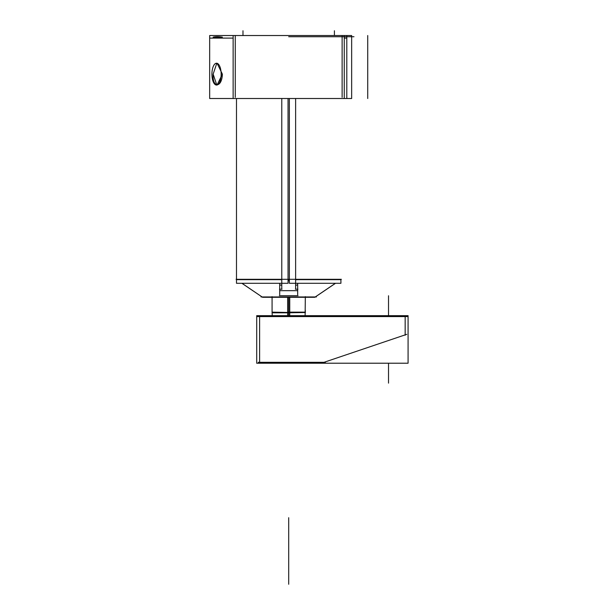 <?xml version="1.0" encoding="UTF-8"?>
<svg xmlns="http://www.w3.org/2000/svg" width="615" height="615" viewBox="0 0 615 615"><rect width="100%" height="100%" fill="white"/><g stroke="black" fill="none" stroke-linecap="round" stroke-linejoin="round"><path stroke-width="0.92" d="M259.615 315.664L259.615 363.219M256.709 316.579L408.076 316.579M406.784 334.322L322.414 362.85M258.331 362.304L325.327 362.304M256.709 315.664L408.076 315.664L408.076 363.219L256.709 363.219L256.709 315.664M405.162 316.218L405.162 335.237M261.014 296.953L316.387 296.953M209.669 35.532L351.657 35.532L351.657 98.508L209.669 98.508L351.657 98.508L351.657 35.532L351.657 98.508L209.669 98.508L209.669 35.532L351.657 35.532L209.669 35.532L209.669 98.508L209.669 35.532M346.799 38.099L344.262 38.099M342.125 38.099L342.125 35.578M235.268 35.578L235.268 38.099M233.131 38.099L209.669 38.099L209.669 35.578M213.151 37.138C215.481 37.723 218.556 37.723 222.376 37.138C218.556 36.546 215.481 36.546 213.151 37.138M289.358 98.508L289.358 283.292L340.91 283.292L340.91 279.648L341.379 279.325L295.623 279.648L340.91 279.648M288.043 98.508L288.043 283.292L236.491 283.292L236.491 279.648L281.778 279.648L236.491 279.648M335.421 283.292L314.757 297.299L262.59 297.299L241.979 283.292M341.317 279.302L236.083 279.302M289.358 280.74L288.043 280.74M281.716 279.325L280.509 279.787M288.043 280.294L289.358 280.294M296.884 279.787L295.684 279.325M346.799 98.508L346.799 35.532M344.262 98.508L344.262 35.532M233.131 98.508L233.131 35.532M235.268 97.301L235.268 36.739L235.268 97.301M342.125 36.739L342.125 97.301L342.125 36.739M211.929 73.454A10.916 4.613 -90 0 0 216.534 85.055A10.916 4.613 -90 0 0 221.139 73.454M217.072 85.055L222.376 74.138C221.907 88.222 212.121 88.222 213.151 74.138L216.803 63.245L213.151 74.138L216.803 63.245L213.151 74.138L216.803 85.039M221.139 74.822A10.916 4.613 -90 0 0 216.534 63.23A10.916 4.613 -90 0 0 211.929 74.822M222.376 74.138L217.072 63.23L222.376 74.138C221.907 88.222 212.121 88.222 213.151 74.138C212.121 88.222 221.907 88.222 222.376 74.138M281.778 98.508L281.778 289.081M282.008 289.196L279.479 289.196M279.717 284.968L281.778 285.214L279.717 284.968M279.717 283.292L279.717 294.754M279.356 295.73L298.044 295.73M297.683 290.664L279.717 290.664L297.683 290.664M297.683 283.292L297.683 294.754M297.914 289.196L295.385 289.196M295.623 285.214L297.683 284.968L295.623 285.214M295.623 98.508L295.623 289.081M287.666 315.664L287.659 312.812L305.317 312.505L272.076 312.505M287.659 312.505L287.659 297.299M305.317 310.244L305.317 312.766L305.34 312.151L287.651 312.151M288.696 312.766L288.696 310.244C310.137 310.244 310.137 310.244 288.696 310.244C267.256 310.244 267.256 310.244 288.696 310.244L288.696 312.766M289.726 315.664L289.742 312.812L272.076 312.812L272.076 296.638M289.742 312.505L272.053 312.151L272.268 315.664M289.742 312.151L289.742 297.299M330.624 36.739L288.696 36.739L330.624 36.739M303.11 36.739L316.487 36.739L303.11 36.739M316.133 36.739L288.696 36.739L316.133 36.739M351.657 36.739L301.358 36.739L351.657 36.739M353.971 36.739L289.98 36.739C297.729 36.739 297.729 36.739 289.98 36.739C297.729 36.739 297.729 36.739 289.98 36.739L347.221 36.739C355.854 36.739 355.854 36.739 347.221 36.739L289.98 36.739L347.221 36.739C355.854 36.739 355.854 36.739 347.221 36.739L295.507 36.739C288.427 36.739 288.427 36.739 295.507 36.739L353.971 36.739L295.507 36.739C288.427 36.739 288.427 36.739 295.507 36.739L353.971 36.739C344.331 36.739 344.331 36.739 353.971 36.739L330.724 36.739C334.522 36.739 334.522 36.739 330.724 36.739L289.98 36.739L330.724 36.739C334.522 36.739 334.522 36.739 330.724 36.739L353.971 36.739C344.331 36.739 344.331 36.739 353.971 36.739L306.585 36.739C300.22 36.739 300.22 36.739 306.585 36.739L353.971 36.739L306.585 36.739C300.22 36.739 300.22 36.739 306.585 36.739L291.595 36.739C289.834 36.739 289.834 36.739 291.595 36.739C289.834 36.739 289.834 36.739 291.595 36.739C289.834 36.739 289.834 36.739 291.595 36.739L353.971 36.739L291.595 36.739C289.834 36.739 289.834 36.739 291.595 36.739L353.971 36.739L291.595 36.739C289.834 36.739 289.834 36.739 291.595 36.739C289.834 36.739 289.834 36.739 291.595 36.739C289.834 36.739 289.834 36.739 291.595 36.739L353.971 36.739L291.595 36.739C289.834 36.739 289.834 36.739 291.595 36.739L353.971 36.739M353.648 36.739L290.295 36.739L353.648 36.739M288.696 584.25L288.696 517.699L288.696 584.25M334.422 36.739L288.696 36.739L334.422 36.739M388.526 315.664L388.526 295.754L388.526 315.664M388.526 363.219L388.526 383.13L388.526 363.219M315.318 296.953L335.513 283.292M262.082 296.953L241.887 283.292M288.696 312.812L288.696 297.299M367.724 35.532L367.724 98.508M329.494 36.739C344.377 36.739 344.377 36.739 329.494 36.739C314.619 36.739 314.619 36.739 329.494 36.739C344.377 36.739 344.377 36.739 329.494 36.739C314.619 36.739 314.619 36.739 329.494 36.739C344.377 36.739 344.377 36.739 329.494 36.739C314.619 36.739 314.619 36.739 329.494 36.739C344.377 36.739 344.377 36.739 329.494 36.739C314.619 36.739 314.619 36.739 329.494 36.739M340.91 283.292L340.91 279.579M242.979 35.532L242.979 30.75L242.979 35.532M334.414 35.532L334.414 30.75L334.414 35.532M299.082 312.505L278.318 312.505M288.696 315.664L288.696 312.151M350.55 36.739L293.401 36.739L350.55 36.739M353.733 36.739L288.696 36.739L353.733 36.739M236.491 98.508L236.491 279.302M305.125 315.664L305.317 296.638M272.076 310.244L272.076 312.766"/></g></svg>

